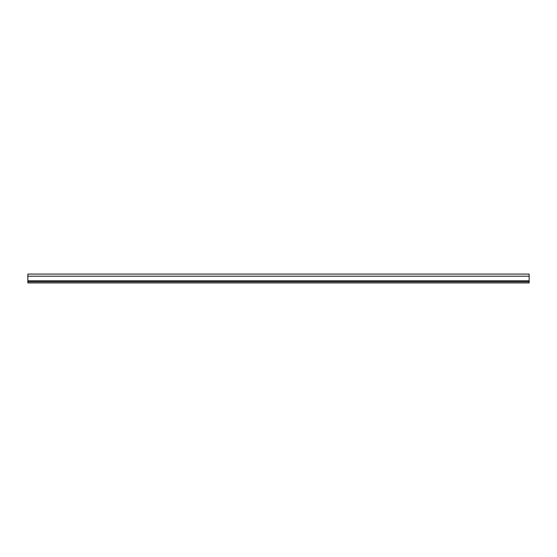 <?xml version="1.0" encoding="UTF-8"?>
<svg xmlns="http://www.w3.org/2000/svg" width="557" height="557" viewBox="0 0 557 557"><rect width="100%" height="100%" fill="white"/><g stroke="black" fill="none" stroke-linecap="round" stroke-linejoin="round"><path stroke-width="0.84" d="M27.85 274.079L529.15 274.079L529.15 282.921L27.85 282.921L27.85 274.079M27.85 281.745L529.15 281.745M27.85 276.202L529.15 276.202M27.85 280.798L529.15 280.798"/></g></svg>
